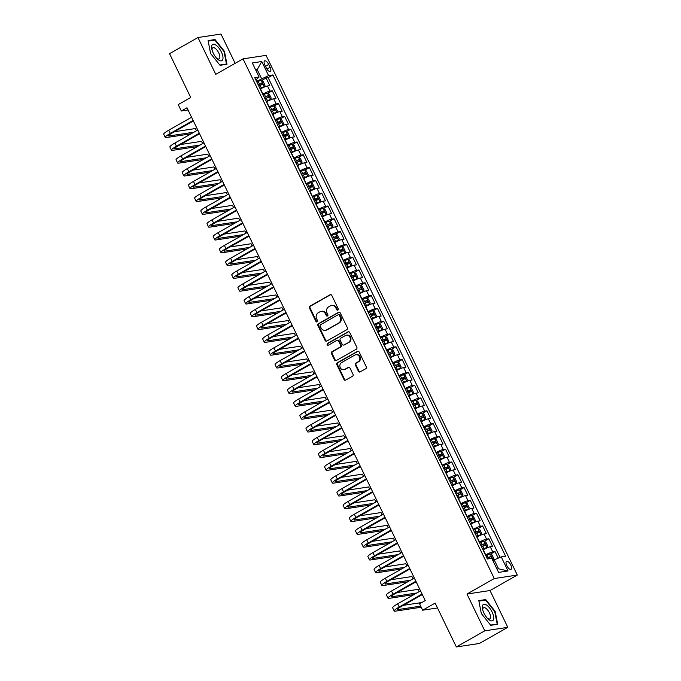 <?xml version="1.0" encoding="UTF-8"?>
<svg xmlns="http://www.w3.org/2000/svg" width="681" height="681" viewBox="0 0 681 681"><rect width="100%" height="100%" fill="white"/><g stroke="black" fill="none" stroke-linecap="round" stroke-linejoin="round"><path stroke-width="1.02" d="M337.87 310.068A0.987 0.885 -98.6 0 0 338.227 308.748L331.775 295.401A1.413 1.268 -98.6 0 0 330.047 294.771L309.957 306.169A1.413 1.268 -98.6 0 0 309.446 308.059L315.899 321.406A0.987 0.885 -98.6 0 0 317.108 321.849A0.987 0.885 -98.6 0 0 317.465 320.521L316.631 318.793A4.512 4.052 -98.6 0 1 318.257 312.749L319.934 311.796A4.512 4.052 -98.6 0 1 321.202 311.362A4.512 4.052 -98.6 0 1 325.45 313.796L326.284 315.524A0.987 0.885 -98.6 0 0 327.493 315.958A0.987 0.885 -98.6 0 0 327.842 314.639L327.008 312.911A4.512 4.052 -98.6 0 1 328.634 306.859L330.311 305.914A4.512 4.052 -98.6 0 1 331.579 305.471A4.512 4.052 -98.6 0 1 335.827 307.906L336.661 309.634A0.987 0.885 -98.6 0 0 337.87 310.068M510.801 565.051A4.597 1.907 60.4 0 0 506.536 561.357A4.597 1.907 60.4 0 0 506.817 565.656A4.597 1.907 60.4 0 0 511.073 569.35A4.597 1.907 60.4 0 0 510.801 565.051M358.436 371.29A1.413 1.268 -98.6 0 0 360.155 371.911L365.791 368.719A1.413 1.268 -98.6 0 0 366.301 366.829L359.134 352A1.413 1.268 -98.6 0 0 357.406 351.379L337.325 362.769A1.413 1.268 -98.6 0 0 336.814 364.658L343.982 379.487A1.413 1.268 -98.6 0 0 345.701 380.109L352.511 376.252A1.413 1.268 -98.6 0 0 353.022 374.363L349.949 368.012A1.413 1.268 -98.6 0 0 348.229 367.391L344.85 369.306A3.771 3.388 -98.6 0 1 340.015 367.059A3.771 3.388 -98.6 0 1 341.607 362.581L354.827 355.082A3.771 3.388 -98.6 0 1 359.662 357.329A3.771 3.388 -98.6 0 1 358.078 361.807L355.874 363.058A1.413 1.268 -98.6 0 0 355.363 364.948L358.436 371.29L359.057 371.196A1.413 1.268 -98.6 0 0 360.062 371.962M235.158 63.333L221.002 34.05L197.967 37.532L169.543 53.663L190.731 97.502L178.226 104.593L181.316 110.994L187.003 107.768L425.233 600.582L419.556 603.809L422.646 610.202L437.5 607.954M484.77 630.827L507.805 627.337L490.022 590.538L466.979 594.028L484.77 630.827L456.347 646.95L435.15 603.111L422.646 610.202M466.979 594.028L494.27 578.544L243.04 58.855L266.084 55.374L517.305 575.062L494.27 578.544M197.967 37.532L215.758 74.34L243.04 58.855M346.901 329.638A1.413 1.268 -98.6 0 0 347.412 327.748L340.245 312.928A1.413 1.268 -98.6 0 0 338.517 312.298L318.427 323.696A1.413 1.268 -98.6 0 0 317.925 325.586L325.092 340.415A1.413 1.268 -98.6 0 0 326.812 341.036L346.901 329.638M349.685 332.464L356.853 347.284A1.413 1.268 -98.6 0 1 356.35 349.174L336.261 360.572A1.413 1.268 -98.6 0 1 334.533 359.951L331.468 353.609A1.413 1.268 -98.6 0 1 331.979 351.719L340.125 347.097A1.413 1.268 -98.6 0 0 340.628 345.207L338.593 340.994A1.413 1.268 -98.6 0 0 336.874 340.372L328.395 345.182A0.987 0.885 -98.6 0 1 327.127 344.595A0.987 0.885 -98.6 0 1 327.544 343.428L347.965 331.843A1.413 1.268 -98.6 0 1 349.685 332.464M507.805 627.337L479.381 643.468L456.347 646.95M498.211 558.156L495.027 551.567L490.541 554.113M485.493 554.998L485.715 554.87A5.746 0.817 -25.8 0 1 492.755 551.916L490.277 546.792L492.55 546.451L488.839 538.773L484.353 541.31M479.305 542.195L479.526 542.067A5.746 0.817 -25.8 0 1 486.566 539.114L484.089 533.989L486.362 533.649L482.65 525.97L478.164 528.516M473.116 529.392L473.338 529.273A5.746 0.817 -25.8 0 1 480.377 526.311L477.9 521.195L480.173 520.846L476.462 513.168L471.976 515.713M466.928 516.598L467.149 516.47A5.746 0.817 -25.8 0 1 474.189 513.517L471.712 508.392L473.985 508.052L470.273 500.365L465.787 502.91M460.739 503.795L460.96 503.668A5.746 0.817 -25.8 0 1 468 500.714L465.523 495.589L467.796 495.249L464.084 487.57L459.598 490.116M454.55 490.992L454.772 490.873A5.746 0.817 -25.8 0 1 461.812 487.911L459.334 482.795L461.607 482.446L457.896 474.768L453.41 477.313M448.362 478.19L448.583 478.071A5.746 0.817 -25.8 0 1 455.623 475.108L453.146 469.992L455.419 469.652L451.707 461.965L447.23 464.51M442.182 465.395L442.395 465.268A5.746 0.817 -25.8 0 1 449.434 462.314L446.957 457.189L449.23 456.849L445.519 449.171L441.041 451.707M435.993 452.593L436.206 452.465A5.746 0.817 -25.8 0 1 443.246 449.511L440.769 444.395L443.042 444.046L439.33 436.368L434.853 438.913M429.805 439.79L430.017 439.671A5.746 0.817 -25.8 0 1 437.057 436.708L434.589 431.592L436.862 431.252L433.142 423.565L428.664 426.11M423.616 426.996L423.837 426.868A5.746 0.817 -25.8 0 1 430.869 423.914L428.4 418.789L430.673 418.449L426.953 410.771L422.475 413.307M417.427 414.193L417.649 414.065A5.746 0.817 -25.8 0 1 424.689 411.111L422.211 405.995L424.484 405.646L420.773 397.968L416.287 400.513M411.239 401.39L411.46 401.271A5.746 0.817 -25.8 0 1 418.5 398.308L416.023 393.192L418.296 392.843L414.584 385.165L410.098 387.71M405.05 388.596L405.272 388.468A5.746 0.817 -25.8 0 1 412.311 385.514L409.834 380.39L412.107 380.049L408.396 372.371L403.91 374.908M398.862 375.793L399.083 375.665A5.746 0.817 -25.8 0 1 406.123 372.711L403.646 367.587L405.919 367.246L402.207 359.568L397.721 362.113M392.673 362.99L392.894 362.871A5.746 0.817 -25.8 0 1 399.934 359.909L397.457 354.792L399.73 354.443L396.019 346.765L391.532 349.31M386.485 350.196L386.706 350.068A5.746 0.817 -25.8 0 1 393.746 347.114L391.269 341.99L393.541 341.649L389.83 333.962L385.344 336.508M380.296 337.393L380.517 337.265A5.746 0.817 -25.8 0 1 387.557 334.311L385.08 329.187L387.353 328.846L383.641 321.168L379.155 323.713M374.107 324.59L374.329 324.471A5.746 0.817 -25.8 0 1 381.369 321.509L378.891 316.393L381.164 316.044L377.453 308.365L372.975 310.911M367.927 311.787L368.14 311.668A5.746 0.817 -25.8 0 1 375.18 308.706L372.703 303.59L374.976 303.249L371.264 295.563L366.787 298.108M361.739 298.993L361.951 298.865A5.746 0.817 -25.8 0 1 368.991 295.912L366.523 290.787L368.787 290.446L365.076 282.768L360.598 285.305M355.55 286.19L355.771 286.063A5.746 0.817 -25.8 0 1 362.803 283.109L360.334 277.993L362.607 277.644L358.887 269.965L354.409 272.511M349.362 273.387L349.583 273.268A5.746 0.817 -25.8 0 1 356.614 270.306L354.146 265.19L356.418 264.849L352.707 257.163L348.221 259.708M343.173 260.593L343.394 260.465A5.746 0.817 -25.8 0 1 350.434 257.512L347.957 252.387L350.23 252.047L346.518 244.368L342.032 246.905M336.984 247.79L337.206 247.663A5.746 0.817 -25.8 0 1 344.245 244.709L341.768 239.593L344.041 239.244L340.33 231.566L335.844 234.111M330.796 234.988L331.017 234.868A5.746 0.817 -25.8 0 1 338.057 231.906L335.58 226.79L337.853 226.441L334.141 218.763L329.655 221.308M324.607 222.193L324.828 222.066A5.746 0.817 -25.8 0 1 331.868 219.112L329.391 213.987L331.664 213.647L327.953 205.968L323.466 208.505M318.419 209.39L318.64 209.263A5.746 0.817 -25.8 0 1 325.68 206.309L323.203 201.184L325.475 200.844L321.764 193.166L317.278 195.711M312.23 196.588L312.451 196.469A5.746 0.817 -25.8 0 1 319.491 193.506L317.014 188.39L319.287 188.041L315.575 180.363L311.089 182.908M306.041 183.793L306.263 183.666A5.746 0.817 -25.8 0 1 313.303 180.712L310.825 175.587L313.098 175.247L309.387 167.56L304.909 170.105M299.861 170.991L300.074 170.863A5.746 0.817 -25.8 0 1 307.114 167.909L304.637 162.785L306.91 162.444L303.198 154.766L298.721 157.302M293.673 158.188L293.886 158.06A5.746 0.817 -25.8 0 1 300.925 155.106L298.448 149.99L300.721 149.641L297.01 141.963L292.532 144.508M287.484 145.385L287.697 145.266A5.746 0.817 -25.8 0 1 294.737 142.303L292.268 137.187L294.541 136.847L290.821 129.16L286.343 131.705M281.296 132.591L281.517 132.463A5.746 0.817 -25.8 0 1 288.548 129.509L286.08 124.385L288.352 124.044L284.632 116.366L280.155 118.903M275.107 119.788L275.328 119.66A5.746 0.817 -25.8 0 1 282.36 116.706L279.891 111.59L282.164 111.241L278.452 103.563L273.966 106.108M268.918 106.985L269.14 106.866A5.746 0.817 -25.8 0 1 276.18 103.904L273.702 98.788L275.975 98.439L272.264 90.76L269.991 91.109A5.746 0.817 154.2 0 0 262.951 94.063L262.73 94.191M267.778 93.306L272.264 90.76M490.277 546.792A5.746 0.817 154.2 0 0 483.238 549.754L483.016 549.873M484.089 533.989A5.746 0.817 154.2 0 0 477.049 536.951L476.828 537.071M477.9 521.195A5.746 0.817 154.2 0 0 470.86 524.149L470.639 524.276M471.712 508.392A5.746 0.817 154.2 0 0 464.672 511.346L464.451 511.474M465.523 495.589A5.746 0.817 154.2 0 0 458.483 498.552L458.27 498.671M459.334 482.795A5.746 0.817 154.2 0 0 452.295 485.749L452.082 485.876M453.146 469.992A5.746 0.817 154.2 0 0 446.106 472.946L445.893 473.074M446.957 457.189A5.746 0.817 154.2 0 0 439.926 460.152L439.705 460.271M440.769 444.395A5.746 0.817 154.2 0 0 433.737 447.349L433.516 447.477M434.589 431.592A5.746 0.817 154.2 0 0 427.549 434.546L427.327 434.674M428.4 418.789A5.746 0.817 154.2 0 0 421.36 421.752L421.139 421.871M422.211 405.995A5.746 0.817 154.2 0 0 415.172 408.949L414.95 409.077M416.023 393.192A5.746 0.817 154.2 0 0 408.983 396.146L408.762 396.274M409.834 380.39A5.746 0.817 154.2 0 0 402.794 383.352L402.573 383.471M403.646 367.587A5.746 0.817 154.2 0 0 396.606 370.549L396.385 370.668M397.457 354.792A5.746 0.817 154.2 0 0 390.417 357.746L390.196 357.874M391.269 341.99A5.746 0.817 154.2 0 0 384.229 344.944L384.016 345.071M385.08 329.187A5.746 0.817 154.2 0 0 378.04 332.149L377.827 332.268M378.891 316.393A5.746 0.817 154.2 0 0 371.86 319.346L371.639 319.474M372.703 303.59A5.746 0.817 154.2 0 0 365.671 306.544L365.45 306.671M366.523 290.787A5.746 0.817 154.2 0 0 359.483 293.749L359.262 293.869M360.334 277.993A5.746 0.817 154.2 0 0 353.294 280.947L353.073 281.074M354.146 265.19A5.746 0.817 154.2 0 0 347.106 268.144L346.884 268.271M347.957 252.387A5.746 0.817 154.2 0 0 340.917 255.349L340.696 255.469M341.768 239.593A5.746 0.817 154.2 0 0 334.729 242.547L334.507 242.674M335.58 226.79A5.746 0.817 154.2 0 0 328.54 229.744L328.319 229.872M329.391 213.987A5.746 0.817 154.2 0 0 322.351 216.941L322.13 217.069M323.203 201.184A5.746 0.817 154.2 0 0 316.163 204.147L315.941 204.266M317.014 188.39A5.746 0.817 154.2 0 0 309.974 191.344L309.761 191.472M310.825 175.587A5.746 0.817 154.2 0 0 303.786 178.541L303.573 178.669M304.637 162.785A5.746 0.817 154.2 0 0 297.606 165.747L297.384 165.866M298.448 149.99A5.746 0.817 154.2 0 0 291.417 152.944L291.196 153.072M292.268 137.187A5.746 0.817 154.2 0 0 285.228 140.141L285.007 140.269M286.08 124.385A5.746 0.817 154.2 0 0 279.04 127.347L278.818 127.466M279.891 111.59A5.746 0.817 154.2 0 0 272.851 114.544L272.63 114.672M273.702 98.788A5.746 0.817 154.2 0 0 266.663 101.741L266.441 101.869M264.875 65.027L266.228 67.845A4.452 1.847 60.4 0 0 270.357 71.428A4.452 1.847 60.4 0 0 270.093 67.266L268.731 64.448A4.452 1.847 60.4 0 0 264.603 60.864A4.452 1.847 60.4 0 0 264.875 65.027M496.96 569.044L498.535 568.805L494.202 559.842L501.242 556.888L505.6 556.224L272.936 74.936L268.578 75.6L256.541 81.388M501.242 556.888L508.043 570.967L498.586 572.398L491.776 558.318L487.417 558.973L254.754 77.685L259.112 77.03L252.302 62.95L261.768 61.52L268.578 75.6M500.067 557.373L268.161 77.651L266.075 77.966L269.787 85.644L267.514 85.985A5.746 0.817 154.2 0 0 260.474 88.947L260.253 89.066M276.18 103.904L278.452 103.563M282.36 116.706L284.632 116.366M288.548 129.509L290.821 129.16M294.737 142.303L297.01 141.963M300.925 155.106L303.198 154.766M307.114 167.909L309.387 167.56M313.303 180.712L315.575 180.363M319.491 193.506L321.764 193.166M325.68 206.309L327.953 205.968M331.868 219.112L334.141 218.763M338.057 231.906L340.33 231.566M344.245 244.709L346.518 244.368M350.434 257.512L352.707 257.163M356.614 270.306L358.887 269.965M362.803 283.109L365.076 282.768M368.991 295.912L371.264 295.563M375.18 308.706L377.453 308.365M381.369 321.509L383.641 321.168M387.557 334.311L389.83 333.962M393.746 347.114L396.019 346.765M399.934 359.909L402.207 359.568M406.123 372.711L408.396 372.371M412.311 385.514L414.584 385.165M418.5 398.308L420.773 397.968M424.689 411.111L426.953 410.771M430.869 423.914L433.142 423.565M437.057 436.708L439.33 436.368M443.246 449.511L445.519 449.171M449.434 462.314L451.707 461.965M455.623 475.108L457.896 474.768M461.812 487.911L464.084 487.57M468 500.714L470.273 500.365M474.189 513.517L476.462 513.168M480.377 526.311L482.65 525.97M486.566 539.114L488.839 538.773M492.755 551.916L495.027 551.567M494.202 559.842L493.316 560.327A3.805 0.545 154.2 0 0 492.806 560.454M261.538 78.553L257.205 69.598L255.63 69.828M255.877 70.347L257.205 69.598L261.768 61.52M255.835 79.924L259.112 77.03M490.022 590.538L517.305 575.062M181.316 110.994L188.067 109.973M261.589 80.503L266.075 77.966M268.161 77.651L272.936 74.936M508.043 570.967L498.535 568.805M210.591 53.484L220.031 65.308L226.969 64.261L224.466 51.381L215.026 39.558L208.088 40.605L210.591 53.484M497.683 624.273L495.181 611.393L485.74 599.561L478.803 600.616L481.305 613.487L490.746 625.32L497.683 624.273M213.808 40.247L215.026 39.558M224.04 51.628L224.466 51.381M484.523 600.259L485.74 599.561M494.755 611.632L495.181 611.393M337.895 310.059A0.987 0.885 -98.6 0 1 337.282 309.54L336.448 307.812A4.512 4.052 -98.6 0 0 332.2 305.377L331.579 305.471M321.202 311.362L321.824 311.268A4.512 4.052 -98.6 0 1 326.071 313.703L326.906 315.431A0.987 0.885 -98.6 0 0 327.51 315.941M330.762 294.635A1.413 1.268 -98.6 0 0 330.668 294.677L310.579 306.075A1.413 1.268 -98.6 0 0 310.076 307.965L316.529 321.313A0.987 0.885 -98.6 0 0 317.133 321.832M339.232 312.162A1.413 1.268 -98.6 0 0 339.147 312.204L319.057 323.603A1.413 1.268 -98.6 0 0 318.546 325.492L325.714 340.321A1.413 1.268 -98.6 0 0 326.718 341.087M339.351 315.192A0.987 0.885 -98.6 0 0 338.142 314.758L320.513 324.76A0.987 0.885 -98.6 0 0 320.155 326.08L321.032 327.901A4.512 4.052 -98.6 0 0 325.28 330.336A4.512 4.052 -98.6 0 0 326.548 329.902L338.602 323.058A4.512 4.052 -98.6 0 0 340.228 317.014L339.351 315.192L339.972 315.099A0.987 0.885 -98.6 0 0 339.044 314.562L338.423 314.665M325.28 330.336L325.901 330.242A4.512 4.052 -98.6 0 0 327.169 329.808L326.548 329.902M339.972 315.099L340.849 316.92A4.512 4.052 -98.6 0 1 339.223 322.964L327.169 329.808M337.274 340.236L337.895 340.142A1.413 1.268 -98.6 0 1 339.223 340.9L341.258 345.114A1.413 1.268 -98.6 0 1 340.747 347.004L332.6 351.626A1.413 1.268 -98.6 0 0 332.09 353.507L335.154 359.857A1.413 1.268 -98.6 0 0 336.167 360.624M348.681 331.698A1.413 1.268 -98.6 0 0 348.587 331.741L328.165 343.335A0.987 0.885 -98.6 0 0 328.412 345.173M348.578 342.296A3.771 3.388 -98.6 0 0 346.391 335.205A3.771 3.388 -98.6 0 0 345.327 335.58L340.67 338.219A1.413 1.268 -98.6 0 0 340.159 340.108L342.194 344.322A1.413 1.268 -98.6 0 0 343.914 344.944L349.2 342.202A3.771 3.388 -98.6 0 0 347.012 335.112L346.391 335.205M343.522 345.08L344.143 344.986A1.413 1.268 -98.6 0 0 344.543 344.85L343.914 344.944M349.2 342.202L344.543 344.85M355.891 354.716L356.512 354.622A3.771 3.388 -98.6 0 1 358.7 361.713L356.495 362.956A1.413 1.268 -98.6 0 0 355.984 364.846L359.057 371.196M343.794 369.672L344.416 369.579A3.771 3.388 -98.6 0 0 345.471 369.213L344.85 369.306M348.944 367.246A1.413 1.268 -98.6 0 0 348.851 367.297L345.471 369.213M358.121 351.234A1.413 1.268 -98.6 0 0 358.036 351.285L337.946 362.675A1.413 1.268 -98.6 0 0 337.435 364.565L344.603 379.394A1.413 1.268 -98.6 0 0 345.607 380.16M260.091 88.734L264.373 86.725L264.994 85.253L263.138 81.414L261.274 80.324A3.805 0.545 154.2 0 0 258.176 81.482L256.882 82.095M264.373 86.725A3.805 0.545 154.2 0 0 261.266 87.883L259.98 88.496M258.806 86.061L260.091 85.448A3.805 0.545 -25.8 0 1 262.585 84.435L261.844 82.903A3.805 0.545 154.2 0 0 259.35 83.916L258.056 84.529M258.176 84.767L260.21 83.831L261.291 84.512M191.148 133.799L166.411 137.545A10.777 1.541 -25.8 0 1 165.236 137.4L163.695 134.2A10.777 1.541 -25.8 0 1 168.726 130.216L191.582 117.243M165.236 137.4A10.777 1.541 -25.8 0 1 170.267 133.416L193.132 120.443M193.378 120.954L171.825 133.178A7.185 1.021 154.2 0 0 168.471 135.834A7.185 1.021 154.2 0 0 169.254 135.936L193.991 132.191M196.469 130.786L195.379 128.547L174.396 131.722M221.351 51.952A9.338 3.873 60.4 0 0 214.413 44.35A9.338 3.873 60.4 0 0 211.817 49.075A9.338 3.873 60.4 0 0 213.255 53.178A9.338 3.873 60.4 0 0 217.477 59.06A9.338 3.873 60.4 0 0 222.602 59.954A9.338 3.873 60.4 0 0 221.351 51.952M216.711 58.294A6.393 2.647 60.4 0 0 219.112 58.889A6.393 2.647 60.4 0 0 218.729 52.905A6.393 2.647 60.4 0 0 212.804 47.764A6.393 2.647 60.4 0 0 212.072 50.13M208.182 41.098L214.873 40.085L224.023 51.543L226.45 64.023L219.801 65.027M225.683 64.457L226.45 64.023M486.557 605.06A9.338 3.873 60.4 0 0 482.531 609.086A9.338 3.873 60.4 0 0 488.192 619.072A9.338 3.873 60.4 0 0 489.477 620.085A9.338 3.873 60.4 0 0 493.538 616.203A9.338 3.873 60.4 0 0 486.557 605.06M487.426 618.305A6.393 2.647 60.4 0 0 487.673 618.476A6.393 2.647 60.4 0 0 489.826 618.893A6.393 2.647 60.4 0 0 489.903 613.956A6.393 2.647 60.4 0 0 485.672 608.193A6.393 2.647 60.4 0 0 483.519 607.775A6.393 2.647 60.4 0 0 482.795 610.133M496.406 624.46L490.524 625.039M478.905 601.11L485.596 600.097L494.738 611.555L497.164 624.034M266.28 101.537L270.553 99.52L271.183 98.055L269.327 94.216L267.463 93.118A3.805 0.545 154.2 0 0 264.364 94.284L263.07 94.897M270.553 99.52A3.805 0.545 154.2 0 0 267.454 100.677L266.169 101.299M264.994 98.864L266.28 98.251A3.805 0.545 -25.8 0 1 268.774 97.238L268.033 95.706A3.805 0.545 154.2 0 0 265.539 96.711L264.245 97.332M264.364 97.57L266.399 96.634L267.48 97.306M272.468 114.34L276.741 112.322L277.371 110.85L275.516 107.011L273.651 105.921A3.805 0.545 154.2 0 0 270.544 107.079L269.259 107.7M276.741 112.322A3.805 0.545 154.2 0 0 273.643 113.48L272.357 114.093M271.174 111.667L272.468 111.046A3.805 0.545 -25.8 0 1 274.962 110.041L274.222 108.5A3.805 0.545 154.2 0 0 271.728 109.513L270.434 110.126M270.553 110.365L272.579 109.428L273.66 110.109M278.657 127.134L282.93 125.125L283.56 123.653L281.704 119.813L279.84 118.724A3.805 0.545 154.2 0 0 276.733 119.882L275.447 120.494M282.93 125.125A3.805 0.545 154.2 0 0 279.831 126.283L278.546 126.896M277.363 124.461L278.657 123.848A3.805 0.545 -25.8 0 1 281.151 122.844L280.41 121.303A3.805 0.545 154.2 0 0 277.908 122.316L276.622 122.929M276.741 123.167L278.767 122.231L279.848 122.912M284.845 139.937L289.119 137.92L289.748 136.455L287.893 132.616L286.029 131.518A3.805 0.545 154.2 0 0 282.921 132.684L281.636 133.297M286.071 131.552L289.136 137.885A3.805 0.545 154.2 0 0 286.02 139.086L284.726 139.699M283.551 137.264L284.845 136.651A3.805 0.545 -25.8 0 1 287.339 135.638L286.599 134.106A3.805 0.545 154.2 0 0 284.096 135.11L282.811 135.732M282.93 135.97L284.956 135.034L286.037 135.715M197.337 146.602L172.599 150.348A10.777 1.541 -25.8 0 1 171.425 150.195L169.884 146.994A10.777 1.541 -25.8 0 1 174.906 143.019L197.771 130.045M171.425 150.195A10.777 1.541 -25.8 0 1 176.456 146.219L199.32 133.246M199.567 133.757L178.013 145.981A7.185 1.021 154.2 0 0 174.659 148.637A7.185 1.021 154.2 0 0 175.443 148.73L200.18 144.993M202.657 143.589L201.567 141.35L180.584 144.525M203.525 159.405L178.788 163.142A10.777 1.541 -25.8 0 1 177.613 162.997L176.073 159.797A10.777 1.541 -25.8 0 1 181.095 155.813L203.959 142.848M177.613 162.997A10.777 1.541 -25.8 0 1 182.644 159.013L205.509 146.049M205.756 146.551L184.202 158.784A7.185 1.021 154.2 0 0 180.848 161.431A7.185 1.021 154.2 0 0 181.631 161.533L206.369 157.788M208.837 156.392L207.756 154.144L186.773 157.32M209.714 172.199L184.977 175.945A10.777 1.541 -25.8 0 1 183.802 175.8L182.253 172.599A10.777 1.541 -25.8 0 1 187.284 168.616L210.148 155.643M183.802 175.8A10.777 1.541 -25.8 0 1 188.833 171.816L211.697 158.843M211.944 159.354L190.391 171.578A7.185 1.021 154.2 0 0 187.037 174.234A7.185 1.021 154.2 0 0 187.82 174.336L212.557 170.59M215.026 169.186L213.945 166.947L192.961 170.122M215.903 185.002L191.165 188.748A10.777 1.541 -25.8 0 1 189.99 188.594L188.441 185.394A10.777 1.541 -25.8 0 1 193.472 181.418L216.337 168.445M189.99 188.594A10.777 1.541 -25.8 0 1 195.021 184.619L217.886 171.646M218.124 172.157L196.579 184.381A7.185 1.021 154.2 0 0 193.225 187.037A7.185 1.021 154.2 0 0 194.008 187.13L218.746 183.393M221.214 181.989L220.133 179.75L199.15 182.925M291.034 152.74L295.307 150.722L295.937 149.25L294.081 145.411L292.217 144.321A3.805 0.545 154.2 0 0 289.11 145.479L287.825 146.1M295.307 150.722A3.805 0.545 154.2 0 0 292.209 151.88L290.915 152.493M289.74 150.067L291.034 149.454A3.805 0.545 -25.8 0 1 293.528 148.441L292.779 146.909A3.805 0.545 154.2 0 0 290.285 147.913L288.999 148.526M289.119 148.773L291.145 147.837L292.226 148.509M222.091 197.805L197.354 201.55A10.777 1.541 -25.8 0 1 196.179 201.397L194.63 198.197A10.777 1.541 -25.8 0 1 199.661 194.213L222.525 181.248M196.179 201.397A10.777 1.541 -25.8 0 1 201.21 197.413L224.075 184.449M224.313 184.951L202.768 197.184A7.185 1.021 154.2 0 0 199.414 199.831A7.185 1.021 154.2 0 0 200.197 199.933L224.934 196.188M227.403 194.792L226.322 192.544L205.339 195.719M297.222 165.534L301.496 163.525L302.126 162.052L300.27 158.213L298.406 157.124A3.805 0.545 154.2 0 0 295.299 158.281L294.013 158.894M301.496 163.525A3.805 0.545 154.2 0 0 298.397 164.683L297.103 165.296M295.929 162.861L297.214 162.248A3.805 0.545 -25.8 0 1 299.717 161.244L298.968 159.703A3.805 0.545 154.2 0 0 296.473 160.716L295.188 161.329M295.307 161.567L297.333 160.631L298.414 161.312M228.28 210.608L203.542 214.345A10.777 1.541 -25.8 0 1 202.368 214.2L200.818 210.999A10.777 1.541 -25.8 0 1 205.849 207.015L228.714 194.051M202.368 214.2A10.777 1.541 -25.8 0 1 207.399 210.216L230.255 197.243M230.501 197.754L208.956 209.978A7.185 1.021 154.2 0 0 205.602 212.634A7.185 1.021 154.2 0 0 206.377 212.736L231.123 208.99M233.592 207.586L232.51 205.347L211.527 208.522M303.411 178.337L307.684 176.319L308.314 174.855L306.45 171.016L304.586 169.927A3.805 0.545 154.2 0 0 301.487 171.084L300.202 171.697M307.684 176.319A3.805 0.545 154.2 0 0 304.577 177.486L303.292 178.099M302.117 175.664L303.403 175.051A3.805 0.545 -25.8 0 1 305.897 174.038L305.156 172.506A3.805 0.545 154.2 0 0 302.662 173.51L301.377 174.132M301.487 174.37L303.522 173.434L304.603 174.115M234.46 223.402L209.722 227.148A10.777 1.541 -25.8 0 1 208.556 226.994L207.007 223.802A10.777 1.541 -25.8 0 1 212.038 219.818L234.902 206.845M208.556 226.994A10.777 1.541 -25.8 0 1 213.587 223.019L236.443 210.046M236.69 210.557L215.145 222.781A7.185 1.021 154.2 0 0 211.791 225.437A7.185 1.021 154.2 0 0 212.566 225.539L237.303 221.793M239.78 220.389L238.699 218.15L217.707 221.325M309.6 191.14L313.873 189.122L314.494 187.658L312.639 183.81L310.774 182.721A3.805 0.545 154.2 0 0 307.676 183.879L306.39 184.5M313.873 189.122A3.805 0.545 154.2 0 0 310.766 190.28L309.48 190.901M308.306 188.467L309.591 187.854A3.805 0.545 -25.8 0 1 312.085 186.841L311.345 185.309A3.805 0.545 154.2 0 0 308.851 186.313L307.565 186.926M307.676 187.173L309.71 186.236L310.791 186.909M240.648 236.205L215.911 239.95A10.777 1.541 -25.8 0 1 214.745 239.797L213.196 236.596A10.777 1.541 -25.8 0 1 218.226 232.613L241.091 219.648M214.745 239.797A10.777 1.541 -25.8 0 1 219.776 235.813L242.632 222.849M242.879 223.359L221.325 235.583A7.185 1.021 154.2 0 0 217.98 238.239A7.185 1.021 154.2 0 0 218.754 238.333L243.492 234.596M245.969 233.191L244.888 230.944L223.896 234.119M315.788 203.934L320.061 201.925L320.683 200.452L318.827 196.613L316.963 195.524A3.805 0.545 154.2 0 0 313.864 196.681L312.579 197.294M320.061 201.925A3.805 0.545 154.2 0 0 316.954 203.083L315.669 203.696M314.494 201.27L315.78 200.648A3.805 0.545 -25.8 0 1 318.274 199.644L317.533 198.103A3.805 0.545 154.2 0 0 315.039 199.116L313.754 199.729M313.864 199.967L315.899 199.031L316.98 199.712M246.837 249.008L222.1 252.745A10.777 1.541 -25.8 0 1 220.933 252.6L219.384 249.399A10.777 1.541 -25.8 0 1 224.415 245.415L247.271 232.451M220.933 252.6A10.777 1.541 -25.8 0 1 225.964 248.616L248.82 235.652M249.067 236.154L227.514 248.378A7.185 1.021 154.2 0 0 224.16 251.034A7.185 1.021 154.2 0 0 224.943 251.136L249.68 247.39M252.157 245.986L251.076 243.747L230.084 246.922M321.977 216.737L326.25 214.719L326.871 213.255L325.016 209.416L323.152 208.326A3.805 0.545 154.2 0 0 320.053 209.484L318.759 210.097M326.25 214.719A3.805 0.545 154.2 0 0 323.143 215.886L321.858 216.498M320.683 214.064L321.968 213.451A3.805 0.545 -25.8 0 1 324.462 212.438L323.722 210.906A3.805 0.545 154.2 0 0 321.228 211.919L319.942 212.532M320.053 212.77L322.087 211.834L323.169 212.515M253.026 261.802L228.288 265.547A10.777 1.541 -25.8 0 1 227.122 265.403L225.573 262.202A10.777 1.541 -25.8 0 1 230.604 258.218L253.46 245.245M227.122 265.403A10.777 1.541 -25.8 0 1 232.144 261.419L255.009 248.446M255.256 248.957L233.702 261.181A7.185 1.021 154.2 0 0 230.348 263.836A7.185 1.021 154.2 0 0 231.131 263.939L255.869 260.193M258.346 258.789L257.256 256.55L236.273 259.725M328.157 229.54L332.439 227.522L333.06 226.058L331.204 222.219L329.34 221.121A3.805 0.545 154.2 0 0 326.242 222.287L324.948 222.9M332.439 227.522A3.805 0.545 154.2 0 0 329.332 228.68L328.046 229.301M326.871 226.867L328.157 226.254A3.805 0.545 -25.8 0 1 330.651 225.241L329.91 223.708A3.805 0.545 154.2 0 0 327.416 224.713L326.122 225.334M326.242 225.573L328.276 224.636L329.357 225.309M259.214 274.605L234.477 278.35A10.777 1.541 -25.8 0 1 233.302 278.197L231.761 274.996A10.777 1.541 -25.8 0 1 236.792 271.021L259.648 258.048M233.302 278.197A10.777 1.541 -25.8 0 1 238.333 274.213L261.198 261.249M261.444 261.759L239.891 273.983A7.185 1.021 154.2 0 0 236.537 276.639A7.185 1.021 154.2 0 0 237.32 276.733L262.057 272.996M264.534 271.591L263.445 269.344L242.462 272.519M334.345 242.342L338.619 240.325L339.249 238.852L337.393 235.013L335.529 233.923A3.805 0.545 154.2 0 0 332.43 235.081L331.136 235.694M335.58 233.949L338.636 240.291A3.805 0.545 154.2 0 0 335.52 241.483L334.235 242.095M333.06 239.669L334.345 239.048A3.805 0.545 -25.8 0 1 336.84 238.044L336.099 236.503A3.805 0.545 154.2 0 0 333.605 237.516L332.311 238.129M332.43 238.367L334.465 237.431L335.546 238.112M265.403 287.408L240.665 291.145A10.777 1.541 -25.8 0 1 239.491 291L237.95 287.799A10.777 1.541 -25.8 0 1 242.981 283.815L265.837 270.851M239.491 291A10.777 1.541 -25.8 0 1 244.522 287.016L267.386 274.051M267.633 274.554L246.079 286.778A7.185 1.021 154.2 0 0 242.725 289.434A7.185 1.021 154.2 0 0 243.509 289.536L268.246 285.79M270.723 284.386L269.633 282.147L248.65 285.322M271.591 300.202L246.854 303.947A10.777 1.541 -25.8 0 1 245.679 303.803L244.138 300.602A10.777 1.541 -25.8 0 1 249.161 296.618L272.025 283.645M245.679 303.803A10.777 1.541 -25.8 0 1 250.71 299.819L273.575 286.846M273.822 287.356L252.268 299.58A7.185 1.021 154.2 0 0 248.914 302.236A7.185 1.021 154.2 0 0 249.697 302.338L274.434 298.593M276.912 297.188L275.822 294.95L254.839 298.125M277.78 313.005L253.043 316.75A10.777 1.541 -25.8 0 1 251.868 316.597L250.319 313.396A10.777 1.541 -25.8 0 1 255.349 309.421L278.214 296.448M251.868 316.597A10.777 1.541 -25.8 0 1 256.899 312.622L279.763 299.649M280.01 300.159L258.457 312.383A7.185 1.021 154.2 0 0 255.103 315.039A7.185 1.021 154.2 0 0 255.886 315.133L280.623 311.396M283.092 309.991L282.011 307.752L261.027 310.928M340.534 255.137L344.807 253.128L345.437 251.655L343.582 247.816L341.717 246.726A3.805 0.545 154.2 0 0 338.619 247.884L337.325 248.497M344.807 253.128A3.805 0.545 154.2 0 0 341.709 254.285L340.423 254.898M339.249 252.464L340.534 251.851A3.805 0.545 -25.8 0 1 343.028 250.846L342.288 249.306A3.805 0.545 154.2 0 0 339.793 250.319L338.5 250.931M338.619 251.17L340.653 250.233L341.726 250.914M346.723 267.939L350.996 265.922L351.626 264.458L349.77 260.619L347.906 259.521A3.805 0.545 154.2 0 0 344.799 260.687L343.513 261.3M350.996 265.922A3.805 0.545 154.2 0 0 347.897 267.08L346.612 267.701M345.429 265.267L346.723 264.654A3.805 0.545 -25.8 0 1 349.217 263.641L348.476 262.108A3.805 0.545 154.2 0 0 345.982 263.113L344.688 263.734M344.807 263.973L346.833 263.036L347.914 263.709M352.911 280.742L357.185 278.725L357.814 277.252L355.959 273.413L354.094 272.323A3.805 0.545 154.2 0 0 350.987 273.481L349.702 274.102M357.185 278.725A3.805 0.545 154.2 0 0 354.086 279.882L352.792 280.495M351.617 278.069L352.911 277.448A3.805 0.545 -25.8 0 1 355.405 276.443L354.665 274.903A3.805 0.545 154.2 0 0 352.162 275.916L350.877 276.529M350.996 276.767L353.022 275.831L354.103 276.512M283.968 325.807L259.231 329.553A10.777 1.541 -25.8 0 1 258.056 329.4L256.507 326.199A10.777 1.541 -25.8 0 1 261.538 322.215L284.403 309.251M258.056 329.4A10.777 1.541 -25.8 0 1 263.087 325.416L285.952 312.451M286.199 312.954L264.645 325.186A7.185 1.021 154.2 0 0 261.291 327.833A7.185 1.021 154.2 0 0 262.074 327.936L286.812 324.19M289.28 322.794L288.199 320.547L267.216 323.722M359.1 293.537L363.373 291.528L364.003 290.055L362.147 286.216L360.283 285.126A3.805 0.545 154.2 0 0 357.176 286.284L355.891 286.897M363.373 291.528A3.805 0.545 154.2 0 0 360.275 292.685L358.981 293.298M357.806 290.864L359.1 290.251A3.805 0.545 -25.8 0 1 361.594 289.246L360.845 287.705A3.805 0.545 154.2 0 0 358.351 288.718L357.065 289.331M357.185 289.57L359.21 288.633L360.292 289.314M290.157 338.61L265.42 342.347A10.777 1.541 -25.8 0 1 264.245 342.202L262.696 339.002A10.777 1.541 -25.8 0 1 267.727 335.018L290.591 322.045M264.245 342.202A10.777 1.541 -25.8 0 1 269.276 338.219L292.14 325.246M292.379 325.756L270.834 337.98A7.185 1.021 154.2 0 0 267.48 340.636A7.185 1.021 154.2 0 0 268.263 340.738L293 336.993M295.469 335.588L294.388 333.349L273.404 336.525M365.288 306.339L369.562 304.322L370.192 302.858L368.336 299.019L366.472 297.92A3.805 0.545 154.2 0 0 363.365 299.087L362.079 299.7M369.562 304.322A3.805 0.545 154.2 0 0 366.463 305.488L365.169 306.101M363.995 303.666L365.28 303.054A3.805 0.545 -25.8 0 1 367.783 302.041L367.033 300.508A3.805 0.545 154.2 0 0 364.539 301.513L363.254 302.134M363.373 302.373L365.399 301.436L366.48 302.117M296.346 351.405L271.608 355.15A10.777 1.541 -25.8 0 1 270.434 354.997L268.884 351.805A10.777 1.541 -25.8 0 1 273.915 347.821L296.78 334.848M270.434 354.997A10.777 1.541 -25.8 0 1 275.464 351.021L298.321 338.048M298.567 338.559L277.022 350.783A7.185 1.021 154.2 0 0 273.668 353.439A7.185 1.021 154.2 0 0 274.452 353.533L299.189 349.796M301.657 348.391L300.576 346.152L279.593 349.327M371.477 319.142L375.75 317.125L376.38 315.661L374.524 311.813L372.66 310.723A3.805 0.545 154.2 0 0 369.553 311.881L368.268 312.502M375.75 317.125A3.805 0.545 154.2 0 0 372.652 318.282L371.358 318.904M370.183 316.469L371.468 315.856A3.805 0.545 -25.8 0 1 373.971 314.843L373.222 313.311A3.805 0.545 154.2 0 0 370.728 314.316L369.442 314.928M369.562 315.175L371.588 314.239L372.669 314.911M302.534 364.207L277.797 367.953A10.777 1.541 -25.8 0 1 276.622 367.8L275.073 364.599A10.777 1.541 -25.8 0 1 280.104 360.615L302.968 347.65M276.622 367.8A10.777 1.541 -25.8 0 1 281.653 363.816L304.509 350.851M304.756 351.353L283.211 363.586A7.185 1.021 154.2 0 0 279.857 366.242A7.185 1.021 154.2 0 0 280.632 366.335L305.369 362.59M307.846 361.194L306.765 358.947L285.782 362.122M377.666 331.936L381.939 329.927L382.569 328.455L380.705 324.616L378.84 323.526A3.805 0.545 154.2 0 0 375.742 324.684L374.456 325.297M381.939 329.927A3.805 0.545 154.2 0 0 378.832 331.085L377.546 331.698M376.372 329.263L377.657 328.651A3.805 0.545 -25.8 0 1 380.151 327.646L379.411 326.105A3.805 0.545 154.2 0 0 376.916 327.118L375.631 327.731M375.742 327.97L377.776 327.033L378.857 327.714M308.714 377.01L283.977 380.747A10.777 1.541 -25.8 0 1 282.811 380.602L281.262 377.402A10.777 1.541 -25.8 0 1 286.292 373.418L309.157 360.453M282.811 380.602A10.777 1.541 -25.8 0 1 287.842 376.619L310.698 363.645M310.945 364.156L289.399 376.38A7.185 1.021 154.2 0 0 286.046 379.036A7.185 1.021 154.2 0 0 286.82 379.138L311.558 375.393M314.035 373.988L312.954 371.749L291.962 374.925M383.854 344.739L388.127 342.722L388.749 341.258L386.893 337.418L385.029 336.329A3.805 0.545 154.2 0 0 381.93 337.487L380.645 338.099M388.127 342.722A3.805 0.545 154.2 0 0 385.02 343.888L383.735 344.501M382.56 342.066L383.846 341.453A3.805 0.545 -25.8 0 1 386.34 340.44L385.599 338.908A3.805 0.545 154.2 0 0 383.105 339.921L381.82 340.534M381.93 340.772L383.965 339.836L385.046 340.517M314.903 389.804L290.166 393.55A10.777 1.541 -25.8 0 1 288.999 393.405L287.45 390.204A10.777 1.541 -25.8 0 1 292.481 386.221L315.346 373.248M288.999 393.405A10.777 1.541 -25.8 0 1 294.03 389.421L316.886 376.448M317.133 376.959L295.58 389.183A7.185 1.021 154.2 0 0 292.226 391.839A7.185 1.021 154.2 0 0 293.009 391.941L317.746 388.196M320.223 386.791L319.142 384.552L298.15 387.727M390.043 357.542L394.316 355.525L394.937 354.06L393.082 350.213L391.217 349.123A3.805 0.545 154.2 0 0 388.119 350.289L386.834 350.902M394.316 355.525A3.805 0.545 154.2 0 0 391.209 356.682L389.924 357.304M388.749 354.869L390.034 354.256A3.805 0.545 -25.8 0 1 392.528 353.243L391.788 351.711A3.805 0.545 154.2 0 0 389.294 352.715L388.008 353.328M388.119 353.575L390.153 352.639L391.234 353.311M321.091 402.607L296.354 406.353A10.777 1.541 -25.8 0 1 295.188 406.199L293.639 402.999A10.777 1.541 -25.8 0 1 298.67 399.015L321.526 386.05M295.188 406.199A10.777 1.541 -25.8 0 1 300.21 402.216L323.075 389.251M323.322 389.762L301.768 401.986A7.185 1.021 154.2 0 0 298.414 404.642A7.185 1.021 154.2 0 0 299.197 404.735L323.935 400.998M326.412 399.594L325.331 397.346L304.339 400.522M396.231 370.336L400.505 368.327L401.126 366.855L399.27 363.016L397.406 361.926A3.805 0.545 154.2 0 0 394.308 363.084L393.014 363.697M400.505 368.327A3.805 0.545 154.2 0 0 397.398 369.485L396.112 370.098M394.937 367.672L396.223 367.05A3.805 0.545 -25.8 0 1 398.717 366.046L397.976 364.505A3.805 0.545 154.2 0 0 395.482 365.518L394.197 366.131M394.308 366.369L396.342 365.433L397.423 366.114M327.28 415.41L302.543 419.147A10.777 1.541 -25.8 0 1 301.377 419.002L299.827 415.802A10.777 1.541 -25.8 0 1 304.858 411.818L327.714 398.853M301.377 419.002A10.777 1.541 -25.8 0 1 306.399 415.018L329.263 402.054M329.51 402.556L307.957 414.78A7.185 1.021 154.2 0 0 304.603 417.436A7.185 1.021 154.2 0 0 305.386 417.538L330.123 413.793M332.6 412.388L331.511 410.149L310.527 413.324M402.411 383.139L406.693 381.13L407.315 379.657L405.459 375.818L403.595 374.729A3.805 0.545 154.2 0 0 400.496 375.886L399.202 376.499M406.693 381.13A3.805 0.545 154.2 0 0 403.586 382.288L402.301 382.901M401.126 380.466L402.411 379.853A3.805 0.545 -25.8 0 1 404.906 378.84L404.165 377.308A3.805 0.545 154.2 0 0 401.671 378.321L400.377 378.934M400.496 379.172L402.531 378.236L403.612 378.917M408.6 395.942L412.873 393.924L413.503 392.46L411.647 388.621L409.783 387.523A3.805 0.545 154.2 0 0 406.685 388.689L405.391 389.302M412.873 393.924A3.805 0.545 154.2 0 0 409.775 395.082L408.489 395.704M407.315 393.269L408.6 392.656A3.805 0.545 -25.8 0 1 411.094 391.643L410.354 390.111A3.805 0.545 154.2 0 0 407.859 391.115L406.566 391.737M406.685 391.975L408.719 391.039L409.8 391.711M414.789 408.745L419.062 406.727L419.692 405.255L417.836 401.415L415.972 400.326A3.805 0.545 154.2 0 0 412.865 401.484L411.579 402.105M419.062 406.727A3.805 0.545 154.2 0 0 415.963 407.885L414.678 408.498M413.503 406.072L414.789 405.45A3.805 0.545 -25.8 0 1 417.283 404.446L416.542 402.905A3.805 0.545 154.2 0 0 414.048 403.918L412.754 404.531M412.873 404.769L414.908 403.833L415.98 404.514M333.469 428.204L308.731 431.95A10.777 1.541 -25.8 0 1 307.557 431.805L306.016 428.604A10.777 1.541 -25.8 0 1 311.047 424.621L333.903 411.647M307.557 431.805A10.777 1.541 -25.8 0 1 312.588 427.821L335.452 414.848M335.699 415.359L314.145 427.583A7.185 1.021 154.2 0 0 310.791 430.239A7.185 1.021 154.2 0 0 311.575 430.341L336.312 426.595M338.789 425.191L337.699 422.952L316.716 426.127M339.657 441.007L314.92 444.753A10.777 1.541 -25.8 0 1 313.745 444.599L312.204 441.399A10.777 1.541 -25.8 0 1 317.227 437.423L340.091 424.45M313.745 444.599A10.777 1.541 -25.8 0 1 318.776 440.616L341.641 427.651M341.888 428.162L320.334 440.386A7.185 1.021 154.2 0 0 316.98 443.042A7.185 1.021 154.2 0 0 317.763 443.135L342.5 439.398M344.978 437.994L343.888 435.755L322.905 438.93M345.846 453.81L321.109 457.547A10.777 1.541 -25.8 0 1 319.934 457.402L318.393 454.201A10.777 1.541 -25.8 0 1 323.415 450.218L346.28 437.253M319.934 457.402A10.777 1.541 -25.8 0 1 324.965 453.418L347.829 440.454M348.076 440.956L326.522 453.18A7.185 1.021 154.2 0 0 323.169 455.836A7.185 1.021 154.2 0 0 323.952 455.938L348.689 452.193M351.158 450.788L350.077 448.549L329.093 451.724M420.977 421.539L425.25 419.53L425.88 418.057L424.025 414.218L422.16 413.129A3.805 0.545 154.2 0 0 419.053 414.286L417.768 414.899M425.25 419.53A3.805 0.545 154.2 0 0 422.152 420.688L420.867 421.301M419.683 418.866L420.977 418.253A3.805 0.545 -25.8 0 1 423.471 417.249L422.731 415.708A3.805 0.545 154.2 0 0 420.228 416.721L418.943 417.334M419.062 417.572L421.088 416.636L422.169 417.317M352.034 466.604L327.297 470.35A10.777 1.541 -25.8 0 1 326.122 470.205L324.573 467.004A10.777 1.541 -25.8 0 1 329.604 463.02L352.469 450.047M326.122 470.205A10.777 1.541 -25.8 0 1 331.153 466.221L354.018 453.248M354.265 453.759L332.711 465.983A7.185 1.021 154.2 0 0 329.357 468.639A7.185 1.021 154.2 0 0 330.14 468.741L354.878 464.995M357.346 463.591L356.265 461.352L335.282 464.527M427.166 434.342L431.439 432.324L432.069 430.86L430.213 427.021L428.349 425.923A3.805 0.545 154.2 0 0 425.242 427.089L423.957 427.702M428.392 425.957L431.456 432.29A3.805 0.545 154.2 0 0 428.34 433.491L427.047 434.103M425.872 431.669L427.166 431.056A3.805 0.545 -25.8 0 1 429.66 430.043L428.919 428.511A3.805 0.545 154.2 0 0 426.417 429.515L425.131 430.137M425.25 430.375L427.276 429.439L428.358 430.12M358.223 479.407L333.486 483.152A10.777 1.541 -25.8 0 1 332.311 482.999L330.762 479.799A10.777 1.541 -25.8 0 1 335.793 475.823L358.657 462.85M332.311 482.999A10.777 1.541 -25.8 0 1 337.342 479.024L360.206 466.051M360.445 466.562L338.9 478.786A7.185 1.021 154.2 0 0 335.546 481.441A7.185 1.021 154.2 0 0 336.329 481.535L361.066 477.798M363.535 476.394L362.454 474.155L341.47 477.33M433.354 447.145L437.628 445.127L438.258 443.654L436.402 439.815L434.538 438.726A3.805 0.545 154.2 0 0 431.431 439.883L430.145 440.505M437.628 445.127A3.805 0.545 154.2 0 0 434.529 446.285L433.235 446.898M432.06 444.472L433.354 443.859A3.805 0.545 -25.8 0 1 435.849 442.846L435.099 441.305A3.805 0.545 154.2 0 0 432.605 442.318L431.32 442.931M431.439 443.178L433.465 442.233L434.546 442.914M364.412 492.21L339.674 495.955A10.777 1.541 -25.8 0 1 338.5 495.802L336.95 492.601A10.777 1.541 -25.8 0 1 341.981 488.617L364.846 475.653M338.5 495.802A10.777 1.541 -25.8 0 1 343.53 491.818L366.395 478.854M366.633 479.356L345.088 491.588A7.185 1.021 154.2 0 0 341.734 494.236A7.185 1.021 154.2 0 0 342.517 494.338L367.255 490.592M369.723 489.196L368.642 486.949L347.659 490.124M439.543 459.939L443.816 457.93L444.446 456.457L442.59 452.618L440.726 451.529A3.805 0.545 154.2 0 0 437.619 452.686L436.334 453.299M443.816 457.93A3.805 0.545 154.2 0 0 440.718 459.088L439.424 459.701M438.249 457.266L439.534 456.653A3.805 0.545 -25.8 0 1 442.037 455.649L441.288 454.108A3.805 0.545 154.2 0 0 438.794 455.121L437.508 455.734M437.628 455.972L439.654 455.036L440.735 455.717M370.6 505.013L345.863 508.75A10.777 1.541 -25.8 0 1 344.688 508.605L343.139 505.404A10.777 1.541 -25.8 0 1 348.17 501.42L371.034 488.447M344.688 508.605A10.777 1.541 -25.8 0 1 349.719 504.621L372.575 491.648M372.822 492.159L351.277 504.383A7.185 1.021 154.2 0 0 347.923 507.039A7.185 1.021 154.2 0 0 348.698 507.141L373.443 503.395M375.912 501.991L374.831 499.752L353.848 502.927M445.732 472.742L450.005 470.724L450.635 469.26L448.779 465.421L446.906 464.331A3.805 0.545 154.2 0 0 443.808 465.489L442.522 466.102M450.005 470.724A3.805 0.545 154.2 0 0 446.898 471.89L445.612 472.503M444.438 470.069L445.723 469.456A3.805 0.545 -25.8 0 1 448.226 468.443L447.477 466.911A3.805 0.545 154.2 0 0 444.982 467.915L443.697 468.537M443.808 468.775L445.842 467.838L446.923 468.519M451.92 485.544L456.193 483.527L456.823 482.063L454.959 478.215L453.095 477.126A3.805 0.545 154.2 0 0 449.996 478.283L448.711 478.905M456.193 483.527A3.805 0.545 154.2 0 0 453.086 484.685L451.801 485.306M450.626 482.872L451.912 482.259A3.805 0.545 -25.8 0 1 454.406 481.246L453.665 479.713A3.805 0.545 154.2 0 0 451.171 480.718L449.886 481.331M449.996 481.578L452.031 480.641L453.112 481.314M458.109 498.339L462.382 496.33L463.003 494.857L461.148 491.018L459.283 489.928A3.805 0.545 154.2 0 0 456.185 491.086L454.899 491.699M462.382 496.33A3.805 0.545 154.2 0 0 459.275 497.488L457.99 498.1M456.815 495.674L458.1 495.053A3.805 0.545 -25.8 0 1 460.594 494.048L459.854 492.508A3.805 0.545 154.2 0 0 457.36 493.521L456.074 494.134M456.185 494.372L458.219 493.436L459.3 494.117M376.789 517.807L352.043 521.552A10.777 1.541 -25.8 0 1 350.877 521.399L349.327 518.207A10.777 1.541 -25.8 0 1 354.358 514.223L377.223 501.25M350.877 521.399A10.777 1.541 -25.8 0 1 355.908 517.424L378.764 504.451M379.011 504.962L357.465 517.185A7.185 1.021 154.2 0 0 354.111 519.841A7.185 1.021 154.2 0 0 354.886 519.935L379.623 516.198M382.101 514.793L381.019 512.555L360.036 515.73M382.969 530.61L358.232 534.355A10.777 1.541 -25.8 0 1 357.065 534.202L355.516 531.001A10.777 1.541 -25.8 0 1 360.547 527.017L383.412 514.053M357.065 534.202A10.777 1.541 -25.8 0 1 362.096 530.218L384.952 517.254M385.199 517.756L363.645 529.988A7.185 1.021 154.2 0 0 360.3 532.644A7.185 1.021 154.2 0 0 361.075 532.738L385.812 528.992M388.289 527.596L387.208 525.349L366.216 528.524M389.157 543.412L364.42 547.149A10.777 1.541 -25.8 0 1 363.254 547.005L361.705 543.804A10.777 1.541 -25.8 0 1 366.736 539.82L389.592 526.856M363.254 547.005A10.777 1.541 -25.8 0 1 368.285 543.021L391.141 530.048M391.388 530.559L369.834 542.783A7.185 1.021 154.2 0 0 366.48 545.438A7.185 1.021 154.2 0 0 367.263 545.541L392.001 541.795M394.478 540.391L393.397 538.152L372.405 541.327M464.297 511.142L468.571 509.124L469.192 507.66L467.336 503.821L465.472 502.731A3.805 0.545 154.2 0 0 462.373 503.889L461.08 504.502M468.571 509.124A3.805 0.545 154.2 0 0 465.463 510.29L464.178 510.903M463.003 508.469L464.289 507.856A3.805 0.545 -25.8 0 1 466.783 506.843L466.042 505.311A3.805 0.545 154.2 0 0 463.548 506.323L462.263 506.936M462.373 507.175L464.408 506.238L465.489 506.919M395.346 556.207L370.609 559.952A10.777 1.541 -25.8 0 1 369.442 559.808L367.893 556.607A10.777 1.541 -25.8 0 1 372.924 552.623L395.78 539.65M369.442 559.808A10.777 1.541 -25.8 0 1 374.465 555.824L397.329 542.851M397.576 543.361L376.023 555.585A7.185 1.021 154.2 0 0 372.669 558.241A7.185 1.021 154.2 0 0 373.452 558.343L398.189 554.598M400.666 553.193L399.585 550.955L378.593 554.13M470.477 523.944L474.759 521.927L475.381 520.463L473.525 516.615L471.661 515.526A3.805 0.545 154.2 0 0 468.562 516.692L467.268 517.305M474.759 521.927A3.805 0.545 154.2 0 0 471.652 523.085L470.367 523.706M469.192 521.271L470.477 520.659A3.805 0.545 -25.8 0 1 472.972 519.646L472.231 518.113A3.805 0.545 154.2 0 0 469.737 519.118L468.451 519.731M468.562 519.978L470.597 519.041L471.678 519.714M401.535 569.01L376.797 572.755A10.777 1.541 -25.8 0 1 375.623 572.602L374.082 569.401A10.777 1.541 -25.8 0 1 379.113 565.417L401.969 552.453M375.623 572.602A10.777 1.541 -25.8 0 1 380.653 568.618L403.518 555.653M403.765 556.164L382.211 568.388A7.185 1.021 154.2 0 0 378.857 571.044A7.185 1.021 154.2 0 0 379.64 571.138L404.378 567.401M406.855 565.996L405.765 563.749L384.782 566.924M476.666 536.747L480.948 534.73L481.569 533.257L479.713 529.418L477.849 528.328A3.805 0.545 154.2 0 0 474.751 529.486L473.457 530.099M480.948 534.73A3.805 0.545 154.2 0 0 477.841 535.887L476.555 536.5M475.381 534.074L476.666 533.453A3.805 0.545 -25.8 0 1 479.16 532.448L478.42 530.908A3.805 0.545 154.2 0 0 475.925 531.921L474.631 532.533M474.751 532.772L476.785 531.835L477.866 532.516M407.723 581.812L382.986 585.549A10.777 1.541 -25.8 0 1 381.811 585.405L380.27 582.204A10.777 1.541 -25.8 0 1 385.301 578.22L408.157 565.256M381.811 585.405A10.777 1.541 -25.8 0 1 386.842 581.421L409.707 568.456M409.953 568.958L388.4 581.182A7.185 1.021 154.2 0 0 385.046 583.838A7.185 1.021 154.2 0 0 385.829 583.94L410.566 580.195M413.044 578.79L411.954 576.552L390.971 579.727M482.855 549.541L487.128 547.533L487.758 546.06L485.902 542.221L484.038 541.131A3.805 0.545 154.2 0 0 480.939 542.289L479.645 542.902M487.128 547.533A3.805 0.545 154.2 0 0 484.029 548.69L482.744 549.303M481.569 546.869L482.855 546.256A3.805 0.545 -25.8 0 1 485.349 545.243L484.608 543.71A3.805 0.545 154.2 0 0 482.114 544.723L480.82 545.336M480.939 545.575L482.974 544.638L484.055 545.319M413.912 594.607L389.174 598.352A10.777 1.541 -25.8 0 1 388 598.207L386.459 595.007A10.777 1.541 -25.8 0 1 391.481 591.023L414.346 578.05M388 598.207A10.777 1.541 -25.8 0 1 393.031 594.224L415.895 581.251M416.142 581.761L394.588 593.985A7.185 1.021 154.2 0 0 391.234 596.641A7.185 1.021 154.2 0 0 392.018 596.743L416.755 592.998M419.232 591.593L418.143 589.354L397.159 592.53M493.316 560.327L493.946 558.863L492.091 555.024L490.226 553.925A3.805 0.545 154.2 0 0 487.119 555.092L485.834 555.705M490.133 558.565A3.805 0.545 -25.8 0 1 491.537 558.045L490.797 556.513A3.805 0.545 154.2 0 0 488.303 557.518L487.009 558.139M487.128 558.377L489.154 557.441L490.235 558.114M421.216 607.239L395.363 611.155A10.777 1.541 -25.8 0 1 394.188 611.002L392.639 607.801A10.777 1.541 -25.8 0 1 397.67 603.826L420.535 590.853M394.188 611.002A10.777 1.541 -25.8 0 1 399.219 607.018L422.084 594.053M422.331 594.564L400.777 606.788A7.185 1.021 154.2 0 0 397.423 609.444A7.185 1.021 154.2 0 0 398.206 609.538L420.679 606.141M403.348 605.332L421.786 602.54M485.715 554.87L483.238 549.754M479.526 542.067L477.049 536.951M473.338 529.273L470.86 524.149M467.149 516.47L464.672 511.346M460.96 503.668L458.483 498.552M454.772 490.873L452.295 485.749M448.583 478.071L446.106 472.946M442.395 465.268L439.926 460.152M436.206 452.465L433.737 447.349M430.017 439.671L427.549 434.546M423.837 426.868L421.36 421.752M417.649 414.065L415.172 408.949M411.46 401.271L408.983 396.146M405.272 388.468L402.794 383.352M399.083 375.665L396.606 370.549M392.894 362.871L390.417 357.746M386.706 350.068L384.229 344.944M380.517 337.265L378.04 332.149M374.329 324.471L371.86 319.346M368.14 311.668L365.671 306.544M361.951 298.865L359.483 293.749M355.771 286.063L353.294 280.947M349.583 273.268L347.106 268.144M343.394 260.465L340.917 255.349M337.206 247.663L334.729 242.547M331.017 234.868L328.54 229.744M324.828 222.066L322.351 216.941M318.64 209.263L316.163 204.147M312.451 196.469L309.974 191.344M306.263 183.666L303.786 178.541M300.074 170.863L297.606 165.747M293.886 158.06L291.417 152.944M287.697 145.266L285.228 140.141M281.517 132.463L279.04 127.347M275.328 119.66L272.851 114.544M269.14 106.866L266.663 101.741M262.951 94.063L260.474 88.947M269.991 91.109L267.514 85.985M265.479 66.295L268.731 64.448M266.918 69.062L270.093 67.266M336.448 307.812L335.827 307.906M326.906 315.431L326.284 315.524M326.071 313.703L325.45 313.796M316.529 321.313L315.899 321.406M310.076 307.965L309.446 308.059M310.579 306.075L309.957 306.169M330.668 294.677L330.047 294.771M337.282 309.54L336.661 309.634M325.714 340.321L325.092 340.415M318.546 325.492L317.925 325.586M319.057 323.603L318.427 323.696M339.147 312.204L338.517 312.298M339.223 322.964L338.602 323.058M340.849 316.92L340.228 317.014M335.154 359.857L334.533 359.951M332.09 353.507L331.468 353.609M332.6 351.626L331.979 351.719M340.747 347.004L340.125 347.097M341.258 345.114L340.628 345.207M339.223 340.9L338.593 340.994M328.165 343.335L327.544 343.428M348.587 331.741L347.965 331.843M355.984 364.846L355.363 364.948M356.495 362.956L355.874 363.058M358.7 361.713L358.078 361.807M348.851 367.297L348.229 367.391M344.603 379.394L343.982 379.487M337.435 364.565L336.814 364.658M337.946 362.675L337.325 362.769M358.036 351.285L357.406 351.379M264.381 86.683L261.325 80.349M259.35 83.916L258.176 81.482M261.266 87.883L260.091 85.448M260.21 83.831L261.844 82.903M168.726 130.216L170.267 133.416M168.879 135.161L169.254 135.936M270.57 99.486L267.514 93.152M265.539 96.711L264.364 94.284M267.454 100.677L266.28 98.251M266.399 96.634L268.033 95.706M276.758 112.288L273.694 105.947M271.728 109.513L270.544 107.079M273.643 113.48L272.468 111.046M272.579 109.428L274.222 108.5M282.947 125.083L279.882 118.749M277.908 122.316L276.733 119.882M279.831 126.283L278.657 123.848M278.767 122.231L280.41 121.303M284.096 135.11L282.921 132.684M286.02 139.086L284.845 136.651M284.956 135.034L286.599 134.106M174.906 143.019L176.456 146.219M175.068 147.964L175.443 148.73M181.095 155.813L182.644 159.013M181.257 160.759L181.631 161.533M187.284 168.616L188.833 171.816M187.445 173.561L187.82 174.336M193.472 181.418L195.021 184.619M193.634 186.364L194.008 187.13M295.324 150.688L292.26 144.346M290.285 147.913L289.11 145.479M292.209 151.88L291.034 149.454M291.145 147.837L292.779 146.909M199.661 194.213L201.21 197.413M199.822 199.158L200.197 199.933M301.513 163.483L298.448 157.149M296.473 160.716L295.299 158.281M298.397 164.683L297.214 162.248M297.333 160.631L298.968 159.703M205.849 207.015L207.399 210.216M206.011 211.961L206.377 212.736M307.701 176.285L304.637 169.952M302.662 173.51L301.487 171.084M304.577 177.486L303.403 175.051M303.522 173.434L305.156 172.506M212.038 219.818L213.587 223.019M212.191 224.764L212.566 225.539M313.89 189.088L310.825 182.746M308.851 186.313L307.676 183.879M310.766 190.28L309.591 187.854M309.71 186.236L311.345 185.309M218.226 232.613L219.776 235.813M218.38 237.558L218.754 238.333M320.079 201.882L317.014 195.549M315.039 199.116L313.864 196.681M316.954 203.083L315.78 200.648M315.899 199.031L317.533 198.103M224.415 245.415L225.964 248.616M224.568 250.361L224.943 251.136M326.267 214.685L323.203 208.352M321.228 211.919L320.053 209.484M323.143 215.886L321.968 213.451M322.087 211.834L323.722 210.906M230.604 258.218L232.144 261.419M230.757 263.164L231.131 263.939M332.447 227.488L329.391 221.155M327.416 224.713L326.242 222.287M329.332 228.68L328.157 226.254M328.276 224.636L329.91 223.708M236.792 271.021L238.333 274.213M236.945 275.967L237.32 276.733M333.605 237.516L332.43 235.081M335.52 241.483L334.345 239.048M334.465 237.431L336.099 236.503M242.981 283.815L244.522 287.016M243.134 288.761L243.509 289.536M249.161 296.618L250.71 299.819M249.323 301.564L249.697 302.338M255.349 309.421L256.899 312.622M255.511 314.367L255.886 315.133M344.824 253.085L341.76 246.752M339.793 250.319L338.619 247.884M341.709 254.285L340.534 251.851M340.653 250.233L342.288 249.306M351.013 265.888L347.948 259.555M345.982 263.113L344.799 260.687M347.897 267.08L346.723 264.654M346.833 263.036L348.476 262.108M357.202 278.691L354.137 272.349M352.162 275.916L350.987 273.481M354.086 279.882L352.911 277.448M353.022 275.831L354.665 274.903M261.538 322.215L263.087 325.416M261.7 327.161L262.074 327.936M363.39 291.485L360.326 285.152M358.351 288.718L357.176 286.284M360.275 292.685L359.1 290.251M359.21 288.633L360.845 287.705M267.727 335.018L269.276 338.219M267.888 339.964L268.263 340.738M369.579 304.288L366.514 297.955M364.539 301.513L363.365 299.087M366.463 305.488L365.28 303.054M365.399 301.436L367.033 300.508M273.915 347.821L275.464 351.021M274.077 352.767L274.452 353.533M375.767 317.091L372.703 310.749M370.728 314.316L369.553 311.881M372.652 318.282L371.468 315.856M371.588 314.239L373.222 313.311M280.104 360.615L281.653 363.816M280.266 365.561L280.632 366.335M381.956 329.885L378.891 323.552M376.916 327.118L375.742 324.684M378.832 331.085L377.657 328.651M377.776 327.033L379.411 326.105M286.292 373.418L287.842 376.619M286.446 378.364L286.82 379.138M388.144 342.688L385.08 336.354M383.105 339.921L381.93 337.487M385.02 343.888L383.846 341.453M383.965 339.836L385.599 338.908M292.481 386.221L294.03 389.421M292.634 391.166L293.009 391.941M394.333 355.491L391.269 349.149M389.294 352.715L388.119 350.289M391.209 356.682L390.034 354.256M390.153 352.639L391.788 351.711M298.67 399.015L300.21 402.216M298.823 403.961L299.197 404.735M400.522 368.285L397.457 361.951M395.482 365.518L394.308 363.084M397.398 369.485L396.223 367.05M396.342 365.433L397.976 364.505M304.858 411.818L306.399 415.018M305.011 416.763L305.386 417.538M406.702 381.088L403.646 374.754M401.671 378.321L400.496 375.886M403.586 382.288L402.411 379.853M402.531 378.236L404.165 377.308M412.89 393.89L409.834 387.557M407.859 391.115L406.685 388.689M409.775 395.082L408.6 392.656M408.719 391.039L410.354 390.111M419.079 406.693L416.014 400.351M414.048 403.918L412.865 401.484M415.963 407.885L414.789 405.45M414.908 403.833L416.542 402.905M311.047 424.621L312.588 427.821M311.2 429.566L311.575 430.341M317.227 437.423L318.776 440.616M317.389 442.369L317.763 443.135M323.415 450.218L324.965 453.418M323.577 455.163L323.952 455.938M425.267 419.487L422.203 413.154M420.228 416.721L419.053 414.286M422.152 420.688L420.977 418.253M421.088 416.636L422.731 415.708M329.604 463.02L331.153 466.221M329.766 467.966L330.14 468.741M426.417 429.515L425.242 427.089M428.34 433.491L427.166 431.056M427.276 429.439L428.919 428.511M335.793 475.823L337.342 479.024M335.954 480.769L336.329 481.535M437.645 445.093L434.58 438.751M432.605 442.318L431.431 439.883M434.529 446.285L433.354 443.859M433.465 442.233L435.099 441.305M341.981 488.617L343.53 491.818M342.143 493.563L342.517 494.338M443.833 457.887L440.769 451.554M438.794 455.121L437.619 452.686M440.718 459.088L439.534 456.653M439.654 455.036L441.288 454.108M348.17 501.42L349.719 504.621M348.331 506.366L348.698 507.141M450.022 470.69L446.957 464.357M444.982 467.915L443.808 465.489M446.898 471.89L445.723 469.456M445.842 467.838L447.477 466.911M456.21 483.493L453.146 477.151M451.171 480.718L449.996 478.283M453.086 484.685L451.912 482.259M452.031 480.641L453.665 479.713M462.399 496.287L459.334 489.954M457.36 493.521L456.185 491.086M459.275 497.488L458.1 495.053M458.219 493.436L459.854 492.508M354.358 514.223L355.908 517.424M354.52 519.169L354.886 519.935M360.547 527.017L362.096 530.218M360.7 531.963L361.075 532.738M366.736 539.82L368.285 543.021M366.889 544.766L367.263 545.541M468.588 509.09L465.523 502.757M463.548 506.323L462.373 503.889M465.463 510.29L464.289 507.856M464.408 506.238L466.042 505.311M372.924 552.623L374.465 555.824M373.077 557.569L373.452 558.343M474.768 521.893L471.712 515.551M469.737 519.118L468.562 516.692M471.652 523.085L470.477 520.659M470.597 519.041L472.231 518.113M379.113 565.417L380.653 568.618M379.266 570.363L379.64 571.138M480.956 534.687L477.9 528.354M475.925 531.921L474.751 529.486M477.841 535.887L476.666 533.453M476.785 531.835L478.42 530.908M385.301 578.22L386.842 581.421M385.455 583.166L385.829 583.94M487.145 547.49L484.089 541.157M482.114 544.723L480.939 542.289M484.029 548.69L482.855 546.256M482.974 544.638L484.608 543.71M391.481 591.023L393.031 594.224M391.643 595.969L392.018 596.743M493.333 560.293L490.269 553.959M488.303 557.518L487.119 555.092M489.154 557.441L490.797 556.513M397.67 603.826L399.219 607.018M397.832 608.771L398.206 609.538"/></g></svg>
